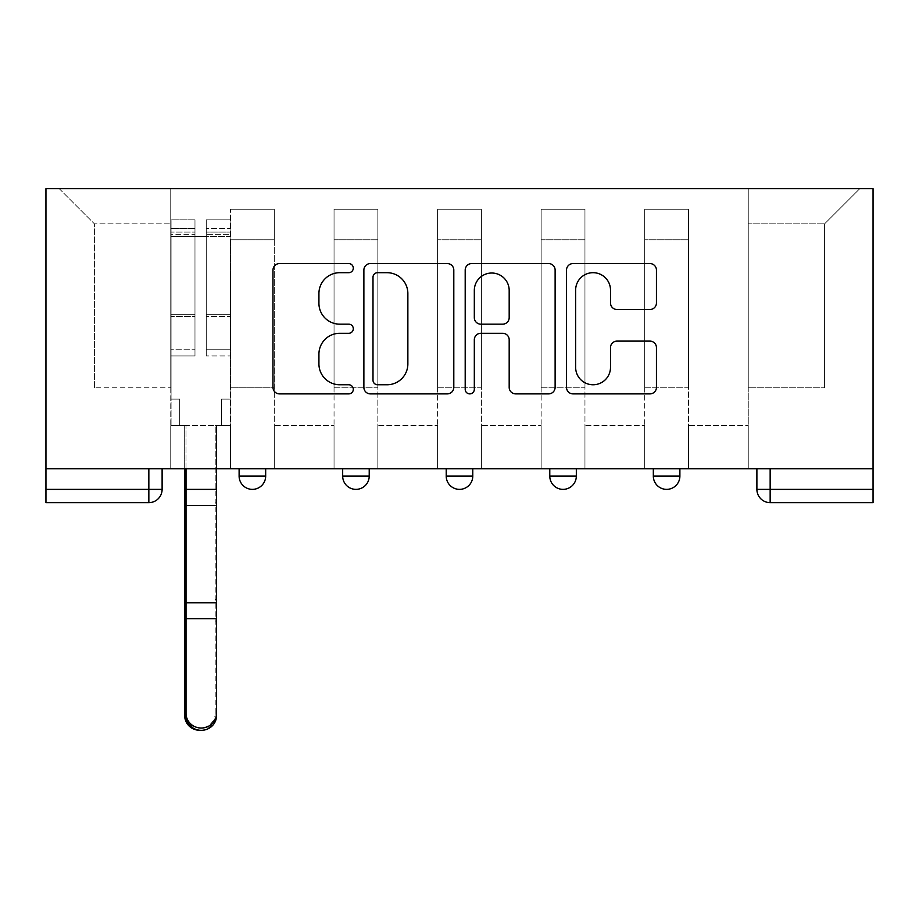 <?xml version="1.0" encoding="UTF-8"?>
<svg xmlns="http://www.w3.org/2000/svg" width="919" height="919" viewBox="0 0 919 919"><rect width="100%" height="100%" fill="white"/><g stroke="black" fill="none" stroke-linecap="round" stroke-linejoin="round"><path stroke-width="0.69" stroke-dasharray="4.59 3.45" d="M353.298 268.13A4.561 4.561 0 0 0 348.738 263.569L279.502 263.569A6.513 6.513 0 0 0 272.989 270.094L272.989 387.37A6.513 6.513 0 0 0 279.502 393.883L348.738 393.883A4.561 4.561 0 0 0 353.298 389.323A4.561 4.561 0 0 0 348.738 384.762L339.777 384.762A20.85 20.85 0 0 1 318.927 363.913L318.927 354.137A20.85 20.85 0 0 1 339.777 333.287L348.738 333.287A4.561 4.561 0 0 0 353.298 328.726A4.561 4.561 0 0 0 348.738 324.166L339.777 324.166A20.85 20.85 0 0 1 318.927 303.316L318.927 293.552A20.85 20.85 0 0 1 339.777 272.69L348.738 272.69A4.561 4.561 0 0 0 353.298 268.13M653.329 468.793L679.888 468.793L653.329 468.793L653.329 476.099L679.888 476.099M576.328 468.793L549.78 468.793L576.328 468.793L576.328 476.099A13.28 13.28 0 0 1 563.048 489.367A13.28 13.28 0 0 1 549.78 476.099L576.328 476.099M446.22 468.793L472.78 468.793L472.78 476.099L446.22 476.099L446.22 468.793L472.78 468.793M342.672 468.793L369.22 468.793L342.672 468.793L342.672 476.099L369.22 476.099A13.28 13.28 0 0 1 355.952 489.367M239.112 468.793L265.671 468.793L239.112 468.793L239.112 476.099L265.671 476.099A13.28 13.28 0 0 1 252.392 489.367M873.05 468.793L770.156 468.793L873.05 468.793L873.05 188.671L45.95 188.671L45.95 468.793L873.05 468.793L873.05 489.367L756.888 489.367M770.156 468.793L756.888 468.793L770.156 468.793L770.156 502.647L873.05 502.647L873.05 489.367M45.95 502.647L148.844 502.647L148.844 489.367L45.95 489.367L45.95 502.647M45.95 468.793L148.844 468.793L45.95 468.793L45.95 489.367M230.485 239.779L230.485 387.807L230.485 239.779L274.299 239.779L274.299 209.245L274.299 387.807L274.299 239.779L230.485 239.779M230.485 468.793L230.485 209.245L274.299 209.245L230.485 209.245L230.485 468.793L230.485 425.646L170.75 425.646L230.485 425.646L230.485 468.793L170.75 468.793L170.75 188.671L748.25 188.671L59.23 188.671L170.75 188.671L170.75 387.807L170.75 223.845L94.404 223.845L170.75 223.845L170.75 188.671L170.75 468.793L170.75 425.646L170.75 468.793L230.485 468.793M274.299 468.793L274.299 209.245L230.485 209.245L274.299 209.245L274.299 468.793L274.299 425.646L334.045 425.646L274.299 425.646L274.299 468.793L334.045 468.793L334.045 209.245L334.045 239.779L334.045 209.245L377.847 209.245L377.847 239.779L377.847 209.245L334.045 209.245L334.045 468.793L334.045 425.646L334.045 468.793L274.299 468.793M334.045 387.807L334.045 239.779L334.045 387.807L377.847 387.807L377.847 239.779L377.847 387.807L334.045 387.807M377.847 468.793L377.847 209.245L334.045 209.245L377.847 209.245L377.847 468.793L377.847 425.646L437.593 425.646L377.847 425.646L377.847 468.793L437.593 468.793L437.593 209.245L437.593 239.779L437.593 209.245L481.407 209.245L481.407 239.779L481.407 209.245L437.593 209.245L437.593 468.793L437.593 425.646L437.593 468.793L377.847 468.793M437.593 387.807L437.593 239.779L437.593 387.807L481.407 387.807L481.407 239.779L481.407 387.807L437.593 387.807M481.407 468.793L481.407 209.245L437.593 209.245L481.407 209.245L481.407 468.793L481.407 425.646L541.153 425.646L481.407 425.646L481.407 468.793L541.153 468.793L541.153 209.245L541.153 239.779L541.153 209.245L584.955 209.245L584.955 239.779L584.955 209.245L541.153 209.245L541.153 468.793L541.153 425.646L541.153 468.793L481.407 468.793M541.153 387.807L541.153 239.779L541.153 387.807L584.955 387.807L584.955 239.779L584.955 387.807L541.153 387.807M584.955 468.793L584.955 209.245L541.153 209.245L584.955 209.245L584.955 468.793L584.955 425.646L644.701 425.646L584.955 425.646L584.955 468.793L644.701 468.793L644.701 209.245L644.701 239.779L644.701 209.245L688.515 209.245L688.515 239.779L688.515 209.245L644.701 209.245L644.701 468.793L644.701 425.646L644.701 468.793L584.955 468.793M644.701 387.807L644.701 239.779L644.701 387.807L688.515 387.807L688.515 239.779L688.515 387.807L644.701 387.807M688.515 468.793L688.515 209.245L644.701 209.245L688.515 209.245L688.515 468.793L688.515 425.646L748.25 425.646L688.515 425.646L688.515 468.793L748.25 468.793L748.25 188.671L859.77 188.671L748.25 188.671L748.25 223.845L824.596 223.845L748.25 223.845L748.25 387.807L748.25 188.671L748.25 468.793L688.515 468.793L748.25 468.793L748.25 425.646L748.25 468.793L688.515 468.793M230.485 387.807L274.299 387.807L230.485 387.807M94.404 387.807L94.404 223.845L94.404 387.807L170.75 387.807L94.404 387.807M824.596 387.807L824.596 223.845L859.77 188.671L824.596 223.845L824.596 387.807L748.25 387.807L824.596 387.807M148.844 468.793L162.112 468.793L148.844 468.793L148.844 489.367L162.112 489.367M59.23 188.671L94.404 223.845L59.23 188.671M453.802 387.37L453.802 270.094A6.513 6.513 0 0 0 447.289 263.569L370.403 263.569A6.513 6.513 0 0 0 363.878 270.094L363.878 387.37A6.513 6.513 0 0 0 370.403 393.883L447.289 393.883A6.513 6.513 0 0 0 453.802 387.37M377.56 272.69A4.561 4.561 0 0 0 372.999 277.262L372.999 380.202A4.561 4.561 0 0 0 377.56 384.762L387.014 384.762A20.85 20.85 0 0 0 407.864 363.913L407.864 293.552A20.85 20.85 0 0 0 387.014 272.69L377.56 272.69M471.711 263.569L548.597 263.569A6.513 6.513 0 0 1 555.122 270.094L555.122 387.37A6.513 6.513 0 0 1 548.597 393.883L515.697 393.883A6.513 6.513 0 0 1 509.183 387.37L509.183 339.812A6.513 6.513 0 0 0 502.67 333.287L480.844 333.287A6.513 6.513 0 0 0 474.319 339.812L474.319 389.323A4.561 4.561 0 0 1 469.758 393.883A4.561 4.561 0 0 1 465.198 389.323L465.198 270.094A6.513 6.513 0 0 1 471.711 263.569M509.183 290.45A17.427 17.427 0 0 0 491.757 273.023A17.427 17.427 0 0 0 474.319 290.45L474.319 317.652A6.513 6.513 0 0 0 480.844 324.166L502.67 324.166A6.513 6.513 0 0 0 509.183 317.652L509.183 290.45M617.017 309.508L649.917 309.508A6.513 6.513 0 0 0 656.442 302.994L656.442 270.094A6.513 6.513 0 0 0 649.917 263.569L573.031 263.569A6.513 6.513 0 0 0 566.518 270.094L566.518 387.37A6.513 6.513 0 0 0 573.031 393.883L649.917 393.883A6.513 6.513 0 0 0 656.442 387.37L656.442 347.623A6.513 6.513 0 0 0 649.917 341.11L617.017 341.11A6.513 6.513 0 0 0 610.503 347.623L610.503 367.336A17.427 17.427 0 0 1 593.077 384.762A17.427 17.427 0 0 1 575.639 367.336L575.639 290.128A17.427 17.427 0 0 1 593.077 272.69A17.427 17.427 0 0 1 610.503 290.128L610.503 302.994A6.513 6.513 0 0 0 617.017 309.508M200.618 730.318A15.267 14.715 180 0 0 215.218 715.625L215.218 713.316A15.267 14.715 0 0 1 199.951 728.032A15.267 14.715 0 0 1 184.685 713.316L184.685 715.625M216.551 468.793L216.551 425.646L221.525 425.646L221.525 399.099L230.152 399.099L230.152 228.498L230.152 349.186L206.258 349.186L230.152 349.186L230.152 355.952L230.152 219.871L230.152 425.646L221.525 425.646L221.525 399.099L230.152 399.099L221.525 399.099L221.525 425.646L215.218 425.646L230.152 425.646L230.152 399.099L221.525 399.099L221.525 425.646L230.152 425.646L216.551 425.646L216.551 715.625M206.258 234.368L206.258 228.498L206.258 236.459L194.977 236.459L230.152 236.459L230.152 228.498L230.152 355.952L206.258 355.952L230.152 355.952L230.152 219.871L230.152 425.646L230.152 236.459L206.258 236.459L230.152 236.459L206.258 236.459L206.258 219.871L206.258 236.459L206.258 228.498L230.152 228.498L206.258 228.498L206.258 316.538L230.152 316.538L206.258 316.538L206.258 355.952L206.258 219.871L230.152 219.871L206.258 219.871L206.258 232.093L230.152 232.093L206.258 232.093L206.258 314.264L230.152 314.264L206.258 314.264L206.258 355.952L206.258 234.368L230.152 234.368L206.258 234.368M184.685 713.316L184.685 425.646L179.71 425.646L179.71 399.099L171.072 399.099L171.072 236.459L194.977 236.459L194.977 228.498L171.072 228.498L194.977 228.498L194.977 236.459L194.977 219.871L171.072 219.871L194.977 219.871L194.977 232.093L171.072 232.093L194.977 232.093L194.977 314.264L171.072 314.264L194.977 314.264L194.977 355.952L171.072 355.952L171.072 219.871L171.072 236.459L171.072 228.498L171.072 234.368L194.977 234.368L194.977 355.952L194.977 349.186L171.072 349.186L171.072 355.952L171.072 219.871L171.072 425.646L171.072 399.099L179.71 399.099L179.71 425.646L171.072 425.646L186.017 425.646L179.71 425.646L179.71 399.099L171.072 399.099L171.072 425.646L179.71 425.646L179.71 399.099L171.072 399.099L171.072 228.498L171.072 349.186L194.977 349.186L194.977 316.538L171.072 316.538L171.072 355.952L194.977 355.952L194.977 219.871L194.977 236.459L171.072 236.459L171.072 425.646L184.685 425.646L184.685 468.793M186.017 468.793L186.017 425.646L186.017 489.367L215.218 489.367L215.218 425.646L215.218 715.625M184.685 489.367L215.218 489.367L215.218 713.316M194.977 234.368L194.977 316.538L171.072 316.538L171.072 234.368L194.977 234.368M216.551 489.367L186.017 489.367L186.017 715.625M688.515 239.779L644.701 239.779L688.515 239.779M584.955 239.779L541.153 239.779L584.955 239.779M481.407 239.779L437.593 239.779L481.407 239.779M377.847 239.779L334.045 239.779L377.847 239.779M171.072 236.459L194.977 236.459L171.072 236.459M184.685 602.761L215.218 602.761M184.685 505.404L215.218 505.404M184.685 618.74L215.218 618.74M216.551 621.049L215.218 621.049M216.551 599.452L215.218 599.452M216.551 502.096L215.218 502.096"/><path stroke-width="1.38" d="M353.298 268.13A4.561 4.561 0 0 0 348.738 263.569L279.502 263.569A6.513 6.513 0 0 0 272.989 270.094L272.989 387.37A6.513 6.513 0 0 0 279.502 393.883L348.738 393.883A4.561 4.561 0 0 0 353.298 389.323A4.561 4.561 0 0 0 348.738 384.762L339.777 384.762A20.85 20.85 0 0 1 318.927 363.913L318.927 354.137A20.85 20.85 0 0 1 339.777 333.287L348.738 333.287A4.561 4.561 0 0 0 353.298 328.726A4.561 4.561 0 0 0 348.738 324.166L339.777 324.166A20.85 20.85 0 0 1 318.927 303.316L318.927 293.552A20.85 20.85 0 0 1 339.777 272.69L348.738 272.69A4.561 4.561 0 0 0 353.298 268.13M549.78 468.793L549.78 476.099L576.328 476.099A13.28 13.28 0 0 1 563.048 489.367A13.28 13.28 0 0 1 549.78 476.099L549.78 468.793M649.917 309.508A6.513 6.513 0 0 0 656.442 302.994L656.442 270.094A6.513 6.513 0 0 0 649.917 263.569L573.031 263.569A6.513 6.513 0 0 0 566.518 270.094L566.518 387.37A6.513 6.513 0 0 0 573.031 393.883L649.917 393.883A6.513 6.513 0 0 0 656.442 387.37L656.442 347.623A6.513 6.513 0 0 0 649.917 341.11L617.017 341.11A6.513 6.513 0 0 0 610.503 347.623L610.503 367.336A17.427 17.427 0 0 1 593.077 384.762A17.427 17.427 0 0 1 575.639 367.336L575.639 290.128A17.427 17.427 0 0 1 593.077 272.69A17.427 17.427 0 0 1 610.503 290.128L610.503 302.994A6.513 6.513 0 0 0 617.017 309.508L649.917 309.508M873.05 468.793L45.95 468.793L45.95 188.671L873.05 188.671L873.05 502.647L770.156 502.647A13.28 13.28 0 0 1 756.888 489.367L873.05 489.367M453.802 270.094A6.513 6.513 0 0 0 447.289 263.569L370.403 263.569A6.513 6.513 0 0 0 363.878 270.094L363.878 387.37A6.513 6.513 0 0 0 370.403 393.883L447.289 393.883A6.513 6.513 0 0 0 453.802 387.37L453.802 270.094M471.711 263.569L548.597 263.569A6.513 6.513 0 0 1 555.122 270.094L555.122 387.37A6.513 6.513 0 0 1 548.597 393.883L515.697 393.883A6.513 6.513 0 0 1 509.183 387.37L509.183 339.812A6.513 6.513 0 0 0 502.67 333.287L480.844 333.287A6.513 6.513 0 0 0 474.319 339.812L474.319 389.323A4.561 4.561 0 0 1 469.758 393.883A4.561 4.561 0 0 1 465.198 389.323L465.198 270.094A6.513 6.513 0 0 1 471.711 263.569M756.888 468.793L756.888 489.367L756.888 468.793M162.112 468.793L162.112 489.367L162.112 468.793M148.844 468.793L148.844 502.647L45.95 502.647L45.95 489.367L162.112 489.367A13.28 13.28 0 0 1 148.844 502.647A13.28 13.28 0 0 0 162.112 489.367M45.95 468.793L45.95 489.367M679.888 468.793L679.888 476.099A13.28 13.28 0 0 1 666.608 489.367A13.28 13.28 0 0 1 653.329 476.099A13.28 13.28 0 0 0 666.608 489.367A13.28 13.28 0 0 0 679.888 476.099L679.888 468.793M653.329 468.793L653.329 476.099L679.888 476.099M576.328 468.793L576.328 476.099M472.78 468.793L472.78 476.099A13.28 13.28 0 0 1 459.5 489.367A13.28 13.28 0 0 1 446.22 476.099A13.28 13.28 0 0 0 459.5 489.367A13.28 13.28 0 0 0 472.78 476.099L446.22 476.099L446.22 468.793M342.672 468.793L342.672 476.099L369.22 476.099L369.22 468.793L369.22 476.099A13.28 13.28 0 0 1 355.952 489.367A13.28 13.28 0 0 1 342.672 476.099A13.28 13.28 0 0 0 355.952 489.367M239.112 468.793L239.112 476.099L265.671 476.099L265.671 468.793L265.671 476.099A13.28 13.28 0 0 1 252.392 489.367A13.28 13.28 0 0 1 239.112 476.099A13.28 13.28 0 0 0 252.392 489.367M770.156 468.793L770.156 502.647A13.28 13.28 0 0 1 756.888 489.367M377.56 272.69A4.561 4.561 0 0 0 372.999 277.262L372.999 380.202A4.561 4.561 0 0 0 377.56 384.762L387.014 384.762A20.85 20.85 0 0 0 407.864 363.913L407.864 293.552A20.85 20.85 0 0 0 387.014 272.69L377.56 272.69M509.183 290.45A17.427 17.427 0 0 0 491.757 273.023A17.427 17.427 0 0 0 474.319 290.45L474.319 317.652A6.513 6.513 0 0 0 480.844 324.166L502.67 324.166A6.513 6.513 0 0 0 509.183 317.652L509.183 290.45M184.685 468.793L184.685 715.625A15.267 14.715 180 0 0 200.618 730.318M216.551 713.316L216.551 715.625A15.267 14.715 180 0 1 201.284 730.329A15.267 14.715 180 0 1 186.017 715.625L186.017 713.316A15.267 14.715 0 0 0 201.284 728.032A15.267 14.715 0 0 0 216.551 713.316L216.551 618.74L186.017 618.74L186.017 713.316M186.017 468.793L186.017 618.74M216.551 468.793L216.551 618.74M184.685 489.367L216.551 489.367M184.685 621.049L186.017 621.049M184.685 599.452L186.017 599.452M184.685 502.096L186.017 502.096M216.551 602.761L186.017 602.761M216.551 505.404L186.017 505.404"/></g></svg>
